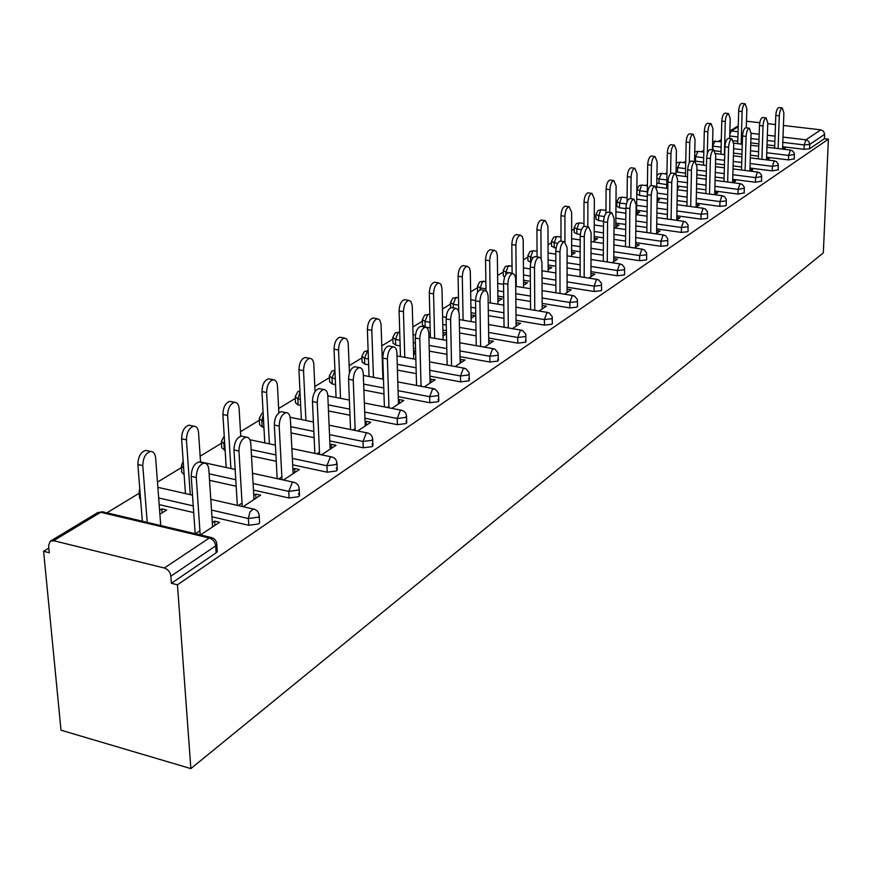 <?xml version="1.0" encoding="UTF-8"?>
<svg xmlns="http://www.w3.org/2000/svg" width="872" height="872" viewBox="0 0 872 872"><rect width="100%" height="100%" fill="white"/><g stroke="black" fill="none" stroke-linecap="round" stroke-linejoin="round"><path stroke-width="1.31" d="M721.318 139.618L718.506 141.329M703.868 150.224L701.306 151.772M685.763 161.211L683.474 162.606M666.971 172.634L664.955 173.855M647.427 184.504L645.738 185.529M627.121 196.843L625.769 197.661M616.886 203.056L615.981 203.612M605.975 209.683L604.994 210.283M595.968 215.766L594.268 216.801M583.957 223.058L583.379 223.406M574.201 228.987L571.64 230.546M551.529 242.754L548.03 244.879M527.898 257.109L523.374 259.856M503.231 272.097L497.618 275.508M477.475 287.738L470.662 291.88M450.552 304.088L442.442 309.015M422.386 321.201L412.859 326.989M392.869 339.132L381.794 345.857M361.924 357.934L349.16 365.684M329.431 377.663L314.825 386.536M295.281 398.417L278.648 408.521M259.333 420.25L240.476 431.705M221.444 443.27L200.146 456.198M181.463 467.555L157.472 482.129M139.193 493.225L106.907 512.834M48.821 548.128L43.6 551.3L61.007 730.202L190.859 768.603L823.332 252.836L828.4 139.149L177.452 584.796L190.859 768.603M53.661 540.695L164.328 568.01L209.335 537.98L100.672 512.278L53.661 540.695L50.205 541.283L48.592 545.796L49.268 552.717L43.6 551.3M217.193 550.036L217.292 551.627L216.147 552.815L215.7 545.883L170.868 576.174L171.403 583.281L177.452 584.796M216.147 552.815L171.403 583.281M170.868 576.174C170.204 572.043 168.024 569.329 164.328 568.01M783.002 137.089L805.892 139.814L820.835 129.841L783.427 125.481M775.47 124.554L767.752 123.661M759.763 122.734L747.304 121.284L746.465 121.786M200.451 534.939L219.581 522.284L214.61 521.129L214.894 525.391M159.892 514.284L166.672 510.011L161.821 508.888L162.127 512.867M214.61 521.129L212.321 522.633M199.906 530.808L195.437 533.751M161.821 508.888L159.587 510.284M794.305 158.878L788.441 159.903L766.608 157.2M758.466 156.186L750.389 155.194M741.985 154.148L733.472 153.101M721.002 151.554L714.953 150.802M828.4 139.149L824.432 138.681L809.565 148.807L804.071 149.319L782.642 146.725M774.718 145.766L767.033 144.839M758.869 143.847L750.77 142.866M737.799 141.297L733.417 140.774M767.414 160.001L769.246 158.791L766.564 158.453M685.523 173.201L676.051 171.849M761.561 181.125L755.435 182.259L732.731 179.316M724.098 178.193L715.16 177.038M706.244 175.882L696.826 174.662M733.036 182.728L735.576 181.049L732.687 180.678M647.264 196.494L639.612 195.448L636.963 194.085L637.018 189.715M726.256 205.105L725.94 205.738L719.836 206.359L696.194 203.143M687.016 201.901L677.108 200.549M667.625 199.263L657.15 197.835M695.932 207.264L699.279 205.051L696.161 204.626M657.096 201.149L659.505 199.634L657.128 199.306M603.544 221.303L598.628 220.594L595.958 219.134L595.979 214.654M688.084 231.025L687.725 231.756L681.337 232.421L656.671 228.9M646.893 227.494L635.873 225.924M625.736 224.475L615.817 223.058M655.755 233.838L660.039 231.004L656.649 230.524M615.785 227.167L619.022 225.129L615.806 224.66M556.063 248.117L551.54 246.275L551.529 241.664M646.675 259.137L646.272 259.976L639.568 260.695L613.79 256.815M603.337 255.234L591.02 253.381M580.153 251.746L571.629 250.46M612.1 262.712L617.474 259.158L613.779 258.592M571.629 254.973L575.149 252.76L571.629 252.226M504.648 277.132L503.275 275.759L503.22 271.039M601.604 289.722L601.146 290.703L594.105 291.488L567.094 287.182M555.867 285.395L542.057 283.193M530.372 281.329L523.538 280.239M564.5 294.191L571.149 289.787L567.094 289.144M523.582 285.231L527.429 282.811L523.56 282.19M552.358 323.12L551.845 324.264L544.422 325.125L516.05 320.329M503.951 318.28L488.385 315.653M475.752 313.517L471.033 312.721M512.398 328.646L520.53 323.261L516.071 322.695M471.131 318.269L475.349 315.61L471.065 314.988M400.139 345.901L395.681 345.094L393 343.132L392.847 338.194M497.727 359.133L498.348 360.463L497.749 361.095L489.901 362.033L460.024 356.659M446.911 354.305L429.286 351.133M415.552 348.669L413.448 348.288M455.119 366.523L465.005 359.983L460.078 359.547M451.554 365.161L450.704 365.717M415.617 351.078L413.524 351.067M413.622 354.49L415.672 353.193M335.524 384.617L332.276 383.996L329.616 381.86L329.398 376.824M438.082 399.398L438.834 400.957L438.136 401.676L429.82 402.722L398.253 396.662M383.963 393.915L363.875 390.057M391.855 408.358L403.823 400.444L399.278 399.572L398.362 400.183M388.934 406.385L387.288 407.464M263.922 427.335L262.21 426.975L259.573 424.653L259.289 419.541M372.006 443.957L372.911 445.788L372.104 446.638L363.253 447.783L329.78 440.894M314.127 437.668L291.085 432.926M321.626 454.803L336.058 445.254L331.36 444.284L329.965 445.2M319.49 452.088L316.885 453.811M184.123 474.673L181.79 472.199L181.42 467.021M298.398 493.541L299.521 495.71L298.562 496.702L289.101 497.988L253.469 490.075M236.181 486.238L209.542 480.319M243.201 506.665L260.619 495.154L255.736 494.064L253.774 495.351M242.067 503.057L238.274 505.553M140.675 500.157L139.564 497.999L139.16 492.8M259.529 521.423L259.605 522.851L258.559 523.941L248.771 525.293L211.94 516.791M193.715 512.572L159.162 504.594M283.52 480.003L299.379 469.518L294.583 468.482L292.927 469.583M281.863 476.864L278.691 478.946M225.14 450.377L221.728 447.783L221.401 442.638M336.221 468.068L337.235 470.063L336.341 470.978L327.207 472.199L292.687 464.82M276.25 461.299L251.507 456.012M357.683 430.964L370.829 422.266L366.207 421.34L365.063 422.092M355.133 428.632L353.029 430.016M300.666 405.436L298.148 404.935L295.488 402.711L295.237 397.632M405.905 421.1L406.733 422.778L405.981 423.574L397.403 424.664L364.921 418.211M349.977 415.236L328.482 410.963M383.168 370.099L382.623 370.447M382.743 373.935L383.288 373.587M424.293 386.906L435.172 379.712L429.994 379.353M421.034 385.261L419.803 386.067M368.649 364.79L364.758 364.071L362.076 362.022L361.891 357.04M468.646 378.764L469.332 380.203L468.689 380.879L460.612 381.871L429.907 376.17M416.238 373.63L397.436 370.142M383.081 367.472L382.514 367.374M446.453 332.984L442.976 332.603M443.052 335.949L446.464 333.802M484.451 347.121L493.421 341.192L488.745 340.68M425.776 327.109L422.484 325.114L422.353 320.231M525.424 340.429L525.99 341.65L525.435 342.238L517.815 343.143L488.712 338.074M476.123 335.873L459.566 332.995M446.399 330.706L442.922 330.096M430.147 327.872L425.994 327.142M497.945 301.385L501.978 298.845L497.901 298.17M539.049 311.021L546.406 306.148L542.166 305.516M477.66 292.207L477.464 286.703M577.537 306.039L577.057 307.097L569.83 307.925L542.155 303.38M530.503 301.472L515.853 299.074M503.7 297.08L497.879 296.12M548.117 269.775L551.802 267.464L548.107 266.887M588.818 278.103L594.813 274.146L590.943 273.546M530.852 262.363L527.92 260.695L527.887 256.041M624.625 274.091L624.199 275.007L617.332 275.759L590.954 271.672M580.12 269.993L567.083 267.976M555.824 266.233L548.107 265.034M594.159 240.781L597.538 238.656L594.17 238.165M634.38 247.975L639.198 244.792L635.655 244.269M580.283 234.437L576.872 233.936L574.201 232.432L574.201 227.886M667.81 244.781L667.429 245.577L660.889 246.264L635.677 242.569M625.573 241.086L613.921 239.375M603.435 237.838L594.181 236.476M636.56 214.087L639.667 212.125L636.582 211.7M676.247 220.289L680.051 217.771L676.803 217.313M625.889 208.67L619.523 207.776L616.864 206.37L616.896 201.944M707.552 217.804L707.214 218.49L700.968 219.134L676.825 215.766M667.363 214.447L656.91 212.986M647.111 211.624L636.604 210.163M677.337 188.396L678.59 187.611L677.359 187.447M714.844 194.761L717.776 192.821L714.778 192.429M666.764 184.624L656.801 183.011M744.241 192.886L737.974 194.075L714.811 191.001M705.917 189.824L696.51 188.57M687.321 187.349L677.381 186.03M750.552 171.152L752.721 169.713L749.942 169.364M703.595 162.181L694.57 161.004M778.227 169.789L772.243 170.868L749.985 168.056M741.603 166.988L733.112 165.92M724.458 164.819L715.498 163.685M783.666 149.243L785.171 148.251L782.598 147.935M824.432 138.681L824.629 134.353L809.739 144.414L809.565 148.807M820.835 129.841L823.593 131.356L824.629 134.353M746.476 121.273L747.304 121.284M255.736 494.064L255.976 498.217M294.583 468.482L294.791 472.548M331.36 444.284L331.524 448.252M366.207 421.34L366.349 425.231M399.278 399.572L399.398 403.376M430.714 378.884L430.801 382.601M460.623 359.199L460.689 362.839M413.982 350.784L414.08 354.196M489.116 340.44L489.17 344.004M443.259 332.428L443.336 335.775M516.289 322.553L516.322 326.041M471.207 314.901L471.262 318.182M542.242 305.462L542.264 308.895M212.605 526.906L208.844 469.703C208.408 465.376 206.806 463.174 204.059 463.097C199.154 464.7 196.56 469.507 196.276 477.496L191.219 476.374C191.491 468.384 194.085 463.599 199.001 461.986L200.854 462.4M195.175 533.686L191.219 476.374M200.189 534.874L196.276 477.496M160.742 525.554L155.652 458.029C155.172 453.745 153.516 451.554 150.693 451.456C145.668 453.004 143.041 457.724 142.801 465.626L137.874 464.525C138.114 456.645 140.741 451.925 145.777 450.388L147.673 450.802M142.801 465.626L147.215 522.361M137.874 464.525L142.332 521.205M254.014 499.514L250.787 443.685C250.395 439.423 248.891 437.243 246.275 437.155C241.686 438.671 239.233 443.292 238.939 451.031L233.969 449.974C234.263 442.246 236.715 437.624 241.315 436.109L242.95 436.458M237.348 505.346L233.969 449.974M242.263 506.458L238.939 451.031M293.134 473.649L290.387 419.116C290.027 414.93 288.61 412.772 286.125 412.663C281.82 414.102 279.509 418.571 279.193 426.059L274.32 425.067C274.625 417.579 276.936 413.121 281.253 411.682L282.702 411.976M277.176 478.619L274.32 425.067M282.005 479.676L279.193 426.059M349.378 400.074L327.828 395.866C327.512 391.768 326.161 389.642 323.795 389.522C319.752 390.885 317.561 395.201 317.234 402.461L312.449 401.523C312.776 394.264 314.966 389.948 319.021 388.596L320.307 388.847M314.847 453.386L312.449 401.523M327.828 395.888L330.139 449.167M319.599 454.377L317.234 402.461M365.205 425.983L363.286 373.903C363.003 369.837 361.727 367.733 359.471 367.603C355.656 368.9 353.585 373.074 353.247 380.127L348.549 379.233C348.876 372.18 350.958 368.017 354.784 366.731L355.929 366.938M350.544 429.515L348.549 379.233M355.198 430.463L353.247 380.127M398.471 403.987L396.902 353.04C396.651 349.04 395.452 346.969 393.305 346.827C389.708 348.059 387.735 352.103 387.386 358.948L382.775 358.098C383.113 351.263 385.086 347.22 388.694 345.999L389.719 346.184M384.399 406.908L382.775 358.098M388.977 407.802L387.386 358.948M200.56 462.334L198.565 432.675C198.129 428.468 196.571 426.299 193.878 426.19C189.18 427.651 186.695 432.196 186.445 439.848L181.605 438.812C181.856 431.182 184.33 426.626 189.05 425.176L190.739 425.525M186.445 439.848L190.249 494.664M181.605 438.812L185.453 493.574M240.748 436.196L239.113 408.728C238.721 404.586 237.239 402.439 234.677 402.319C230.263 403.703 227.919 408.096 227.647 415.497L222.894 414.527C223.156 407.126 225.51 402.744 229.935 401.36L231.429 401.665M227.647 415.497L230.917 468.537M222.894 414.527L226.208 467.512M278.866 412.707L277.47 386.067C277.111 381.98 275.716 379.876 273.285 379.734C269.121 381.053 266.897 385.293 266.614 392.476L261.949 391.561C262.232 384.389 264.456 380.138 268.62 378.83L269.939 379.091M266.614 392.476L269.415 443.859M261.949 391.561L264.783 442.889M315.054 391.528L313.822 364.594C313.506 360.572 312.176 358.49 309.854 358.338C305.93 359.591 303.827 363.7 303.532 370.676L298.943 369.804C299.238 362.839 301.341 358.73 305.276 357.487L306.454 357.705M303.532 370.676L305.909 420.489M298.943 369.804L301.352 419.574M349.454 372.954L348.179 342.718L346.86 339.241L344.56 338.042C340.854 339.23 338.859 343.208 338.554 349.988L334.041 349.16C334.347 342.391 336.352 338.412 340.058 337.224L341.105 337.42M338.554 349.988L340.538 398.351M334.041 349.16L336.069 397.479M430.081 383.081L428.806 332.472L427.553 328.286L425.427 327.098C422.026 328.275 420.151 332.188 419.792 338.837L415.257 338.042C415.606 331.393 417.492 327.48 420.893 326.313L421.808 326.466M416.554 385.457L415.257 338.042M421.056 386.296L419.792 338.837M382.906 379.113L381.053 324.101L379.734 319.948L377.532 318.749C374.034 319.893 372.126 323.752 371.81 330.335L367.374 329.551C367.69 322.978 369.597 319.119 373.107 317.986L374.044 318.149M371.81 330.335L373.456 377.325M367.374 329.551L369.063 376.497M460.154 363.188L459.173 313.648L457.985 309.527L455.969 308.339C452.742 309.462 450.955 313.255 450.595 319.73L446.148 318.967C446.497 312.503 448.284 308.71 451.522 307.587L452.328 307.729M447.151 365.074L446.148 318.967M451.565 365.88L450.595 319.73M413.742 358.981L412.249 305.69L410.995 301.592L408.892 300.404C405.589 301.494 403.769 305.244 403.442 311.653L399.093 310.901C399.409 304.502 401.229 300.764 404.553 299.674L405.393 299.815M403.442 311.653L404.782 357.346M399.093 310.901L400.466 356.561M488.8 344.255L488.08 295.728L487.219 292.087L485.039 290.485C481.987 291.553 480.276 295.248 479.916 301.548L475.534 300.818C475.894 294.529 477.605 290.845 480.668 289.766L481.399 289.886M476.276 345.683L475.534 300.818M480.625 346.457L479.916 301.548M443.14 339.84L441.962 288.152L440.774 284.108L438.769 282.931C435.629 283.978 433.896 287.618 433.569 293.853L429.286 293.145C429.613 286.91 431.346 283.28 434.496 282.234L435.259 282.365M433.569 293.853L434.638 338.336M429.286 293.145L430.387 337.584M516.104 326.193L515.646 278.648L514.829 275.062L512.747 273.47C509.848 274.495 508.223 278.081 507.853 284.218L503.547 283.531C503.918 277.394 505.553 273.808 508.452 272.783L509.106 272.892M504.049 327.218L503.547 283.531M508.322 327.948L507.853 284.218M471.185 321.594L470.291 271.421L469.43 267.868L467.261 266.276C464.286 267.268 462.618 270.81 462.291 276.893L458.073 276.206C458.41 270.135 460.067 266.603 463.054 265.611L463.74 265.72M462.291 276.893L463.108 320.22M458.073 276.206L458.759 311.239M542.177 308.95L541.937 262.341L540.956 258.385L539.19 257.229C536.433 258.221 534.874 261.698 534.503 267.682L530.274 267.028C530.645 261.044 532.203 257.567 534.961 256.586L535.561 256.673M530.558 309.615L530.274 267.028M534.765 310.312L534.503 267.682M497.977 304.208L497.345 255.452L496.299 251.528L494.457 250.362C491.623 251.332 490.042 254.766 489.693 260.695L485.551 260.052C485.889 254.134 487.481 250.689 490.326 249.73L490.936 249.828M489.693 260.695L490.282 302.933M485.551 260.052L486.009 290.714M567.094 292.469L567.083 247.474L564.435 241.718C561.819 242.667 560.325 246.068 559.944 251.899L555.791 251.267C556.162 245.435 557.666 242.045 560.293 241.108L560.827 241.184M555.889 292.807L555.791 251.267M560.02 293.472L559.944 251.899M523.603 287.607L523.2 240.192L522.437 236.726L520.453 235.168C517.75 236.094 516.235 239.44 515.886 245.228L511.81 244.607C512.158 238.83 513.673 235.484 516.388 234.557L516.943 234.644M515.886 245.228L516.268 286.419M511.81 244.607L512.104 273.361M590.933 276.707L591.096 232.573L588.589 226.894C586.093 227.81 584.654 231.113 584.273 236.803L580.185 236.203C580.567 230.513 582.006 227.21 584.502 226.306L584.992 226.371M580.109 276.74L580.185 236.203M584.175 277.372L584.273 236.803M548.128 271.737L547.954 226.273L545.316 220.627C542.744 221.521 541.283 224.78 540.934 230.426L536.923 229.837C537.272 224.202 538.733 220.932 541.316 220.049L541.817 220.126M540.934 230.426L541.076 258.603M536.923 229.837L537.076 256.902M613.757 261.611L614.095 218.316L611.697 212.703C609.321 213.585 607.937 216.801 607.555 222.36L603.533 221.793C603.914 216.234 605.299 213.019 607.686 212.136L608.122 212.201M603.304 261.371L603.533 221.793M607.293 261.982L607.555 222.36M571.629 256.553L571.64 212.288L569.122 206.708C566.669 207.569 565.263 210.752 564.914 216.256L560.969 215.7C561.317 210.196 562.723 207.013 565.187 206.152L565.634 206.217M564.914 216.256L564.936 241.784M560.969 215.7L561.001 241.206M635.623 247.147L636.124 204.648L633.835 199.11C631.568 199.96 630.238 203.1 629.857 208.528L625.9 207.983C626.281 202.555 627.611 199.416 629.889 198.565L630.282 198.62M625.518 246.656L625.9 207.983M629.453 247.245L629.857 208.528M594.159 242.013L594.344 198.87L591.935 193.366C589.592 194.194 588.251 197.301 587.892 202.685L584.011 202.141C584.36 196.767 585.712 193.66 588.066 192.843L588.48 192.897M587.892 202.685L587.815 226.785M584.011 202.141L583.946 226.426M656.605 233.271L657.248 191.546L655.068 186.074C652.899 186.891 651.624 189.954 651.242 195.263L647.34 194.739C647.722 189.431 649.008 186.368 651.177 185.551L651.548 185.605M646.828 232.552L647.34 194.739M650.697 233.107L651.242 195.263M615.774 228.083L616.123 186.009L613.823 180.569C611.588 181.376 610.291 184.406 609.931 189.671L606.105 189.148C606.465 183.894 607.762 180.864 610.008 180.068L610.389 180.112M609.931 189.671L609.768 212.43M606.105 189.148L605.953 213.259M676.748 219.951L677.522 178.967L675.44 173.561C673.369 174.356 672.138 177.343 671.756 182.542L667.919 182.03C668.301 176.842 669.533 173.855 671.614 173.07L671.941 173.114M667.287 219.025L667.919 182.03M671.091 219.559L671.756 182.542M636.549 214.708L637.029 173.659L634.838 168.285C632.691 169.059 631.448 172.024 631.088 177.169L627.317 176.678C627.677 171.522 628.93 168.569 631.077 167.795L631.426 167.838M631.088 177.169L630.859 198.696M627.317 176.678L627.066 201.781M696.107 207.155L696.99 166.89L695.017 161.549C693.022 162.312 691.845 165.244 691.452 170.323L687.681 169.833C688.062 164.754 689.251 161.832 691.245 161.069L691.551 161.113M686.94 206.032L687.681 169.833M690.689 206.544L691.452 170.323M656.725 187.72L657.128 161.789L655.025 156.48C652.975 157.233 651.766 160.121 651.406 165.168L647.7 164.688C648.059 159.652 649.269 156.764 651.33 156.012L651.635 156.055M651.406 165.168L651.122 185.562M647.7 164.688L647.209 200.593M714.713 194.739L715.716 155.27L713.819 150.006C711.923 150.747 710.778 153.603 710.386 158.573L706.669 158.105C707.05 153.134 708.206 150.278 710.113 149.548L710.386 149.581M705.83 193.551L706.669 158.105M709.525 194.042L710.386 158.573M676.018 173.713L676.443 150.376L674.448 145.134C672.476 145.864 671.309 148.687 670.949 153.625L667.298 153.167C667.658 148.229 668.824 145.406 670.797 144.687L671.08 144.719M670.949 153.625L670.601 173.539M667.298 153.167L666.699 188.33M732.633 182.673L733.723 144.098L731.924 138.888C730.093 139.607 728.992 142.409 728.6 147.281L724.937 146.823C725.319 141.962 726.431 139.171 728.262 138.452L728.512 138.484M724.011 181.55L724.937 146.823M727.651 182.03L728.6 147.281M694.559 161.494L695.038 139.389L693.131 134.212C691.234 134.92 690.112 137.678 689.752 142.518L686.155 142.071C686.515 137.242 687.637 134.484 689.534 133.776L689.796 133.808M689.752 142.518L689.327 162.792M686.155 142.071L685.457 176.525M749.887 171.065L751.064 133.34L749.342 128.195C747.587 128.893 746.519 131.628 746.138 136.403L742.53 135.967C742.911 131.203 743.98 128.467 745.734 127.77L745.974 127.803M741.516 169.996L742.53 135.967M745.102 170.454L746.138 136.403M712.435 149.831L712.947 128.805L711.116 123.693C709.307 124.38 708.217 127.083 707.857 131.814L704.303 131.4C704.663 126.669 705.753 123.955 707.574 123.279L707.813 123.301M707.857 131.814L707.334 153.636M704.303 131.4L703.519 165.168M766.521 159.881L767.774 122.974L766.128 117.894C764.439 118.57 763.403 121.252 763.022 125.928L759.468 125.514C759.85 120.837 760.885 118.167 762.575 117.491L762.782 117.513M758.378 158.868L759.468 125.514M761.91 159.314L763.022 125.928M729.657 138.615L730.213 118.614L728.458 113.556C726.714 114.221 725.657 116.87 725.297 121.513L721.798 121.11C722.158 116.466 723.215 113.818 724.97 113.153L725.188 113.186M725.297 121.513L724.414 154.649M721.798 121.11L720.937 154.213M782.555 149.112L783.884 112.979L782.304 107.965C780.68 108.619 779.677 111.245 779.296 115.823L775.797 115.431C776.178 110.842 777.181 108.226 778.805 107.572L779.001 107.594M774.641 148.153L775.797 115.431M778.118 148.578L779.296 115.823M746.279 127.835L746.857 108.782L745.178 103.79C743.5 104.433 742.475 107.027 742.116 111.572L738.671 111.18C739.031 106.635 740.056 104.041 741.734 103.397L741.941 103.419M742.116 111.572L741.156 144.076M738.671 111.18L737.734 143.662M217.292 551.627L216.845 544.706L215.7 545.883C215.079 541.861 212.953 539.223 209.335 537.98L212.376 537.839M216.692 543.06L216.845 544.706C216.616 540.793 214.621 538.351 210.861 537.403L102.275 511.744L97.25 512.867L50.827 540.902M738.213 126.778L731.314 130.942L738.072 131.748M751.064 133.296L759.174 134.255M767.36 135.236L775.055 136.152M804.071 149.319L804.246 144.926L805.892 139.814L806.785 140.021L808.965 141.744L809.739 144.414L804.246 144.926L782.805 142.354M729.864 131.062L731.314 130.942L729.777 134.441M248.771 525.293L248.378 518.535L211.493 510.076M193.257 505.891L158.66 497.956M97.74 512.562L103.681 512.071M139.76 488.407L139.051 491.394L140.163 493.552M259.605 522.851L259.224 516.104C259.006 512.278 257.066 509.902 253.392 508.986L249.926 511.897L248.378 518.535L258.177 517.183L259.224 516.104L259.104 514.622M289.101 497.988L288.763 491.383L253.087 483.524M235.778 479.698L209.117 473.823M327.207 472.199L326.924 465.735L292.371 458.41M275.912 454.922L251.136 449.658M224.736 444.066L223.951 443.892L224.344 450.214M363.253 447.783L363.014 441.483L329.507 434.627M313.833 431.422L290.768 426.713M263.584 421.154L261.873 420.805L262.21 426.975M397.403 424.664L397.218 418.495L364.692 412.075M349.737 409.132L328.221 404.881M300.382 399.387L297.853 398.896L298.148 404.935M429.82 402.722L429.667 396.684L398.068 390.667M383.767 387.942L363.657 384.105M335.284 378.699L332.025 378.077L332.276 383.996M460.612 381.871L460.492 375.963L429.765 370.306M416.075 367.777L397.251 364.311M382.884 361.662L382.328 361.564M368.431 359.002L364.54 358.283L364.758 364.071M489.901 362.033L489.824 356.256L459.915 350.915M446.791 348.571L429.144 345.432M415.399 342.969L413.284 342.598M399.976 340.222L395.507 339.426L395.681 345.094M517.815 343.143L517.761 337.475L488.625 332.439M476.025 330.259L459.457 327.392M446.279 325.114L442.791 324.515M430.005 322.302L425.035 321.452L425.176 327M544.422 325.125L544.401 319.577L515.995 314.814M503.885 312.776L488.309 310.17M475.654 308.045L470.935 307.26M458.639 305.189L453.211 304.284L453.287 307.892M569.83 307.925L569.83 302.486L542.122 297.973M530.47 296.077L515.799 293.69M503.645 291.706L497.814 290.757M485.977 288.839L480.145 287.88L480.178 289.853M594.105 291.488L594.126 286.147L567.094 281.874M555.856 280.097L542.035 277.906M530.329 276.064L523.505 274.985M512.104 273.176L505.913 272.195L505.934 274.604M617.332 275.759L617.376 270.527L590.965 266.461M580.131 264.794L567.083 262.788M555.813 261.055L548.085 259.867M533.173 257.578L530.568 257.175L530.612 262.319M639.568 260.695L639.634 255.561L613.834 251.703M603.37 250.133L591.042 248.291M580.163 246.667L571.629 245.392M557.698 243.31L554.211 242.787L554.221 247.833M660.889 246.264L660.965 241.228L635.732 237.555M625.627 236.072L613.964 234.383M603.468 232.857L594.203 231.505M581.45 229.641L576.883 228.976L576.872 233.936M681.337 232.421L681.435 227.472L656.747 223.973M646.97 222.578L635.928 221.019M625.791 219.581L615.861 218.164M604.351 216.539L598.65 215.722L598.628 220.594M700.968 219.134L701.077 214.261L676.923 210.926M667.451 209.618L656.987 208.168M647.177 206.806L636.658 205.356M626.401 203.939L619.556 202.991L619.523 207.776M719.836 206.359L719.956 201.574L696.292 198.391M687.114 197.148L677.206 195.808M667.701 194.532L657.216 193.115M647.329 191.786L639.667 190.75L639.612 195.448M737.974 194.075L738.115 189.377L714.931 186.325M706.026 185.158L696.619 183.916M687.419 182.706L677.468 181.398M666.84 179.992L659.014 178.967L658.949 183.589M755.435 182.259L755.577 177.637L732.862 174.716M724.218 173.604L715.28 172.46M706.353 171.304L696.924 170.095M685.621 168.645L677.653 167.62L677.566 172.166M772.243 170.868L772.407 166.334L750.127 163.533M741.734 162.475L733.232 161.407M724.578 160.317L715.618 159.195M703.693 157.701L695.605 156.688L695.507 161.156M788.441 159.903L788.615 155.434L766.761 152.753M758.607 151.75L750.519 150.758M742.116 149.722L733.592 148.676M721.122 147.15L712.925 146.136L712.827 149.875M774.87 141.395L767.175 140.479M759.011 139.498L750.901 138.517M737.919 136.959L729.733 135.978M210.795 499.318L254.722 509.346M183.175 461.223L181.332 465.746L183.665 468.21M299.521 495.71L299.194 489.116C298.987 485.377 297.09 483.066 293.504 482.183L292.218 482.663L288.763 491.383L298.235 490.108L299.194 489.116L299.096 487.786M252.499 473.245L294.671 482.478M224.039 436.327L221.335 441.483L223.951 443.892L224.475 439.859M337.235 470.063L336.963 463.621C336.756 459.969 334.903 457.713 331.404 456.852L330.216 457.299L326.924 465.735L336.069 464.536L336.886 462.422M291.869 448.568L332.428 457.113M261.862 413.492L259.235 418.495L261.873 420.805L263.235 414.919M372.911 445.788L372.693 439.488C372.497 435.924 370.687 433.733 367.265 432.894L366.164 433.308L363.014 441.483L371.875 440.338L372.627 438.409M329.104 425.176L368.169 433.112M297.755 391.822L295.194 396.684L297.853 398.896L300.023 391.964M406.733 422.778L406.548 416.631C406.374 413.143 404.608 410.995 401.24 410.189L400.237 410.57L397.218 418.495L405.796 417.405L406.505 415.65M364.354 402.995L402.057 410.374M331.851 371.243L329.354 375.963L332.025 378.077L334.946 370.622M438.834 400.957L438.453 393.032L435.292 389.217L432.556 388.988L429.667 396.684L437.995 395.648L438.649 394.046M397.796 381.914L434.212 388.792M364.289 351.656L361.858 356.245L364.54 358.283L367.385 351.002L368.137 350.718M469.332 380.203L468.994 372.453L465.91 368.725L463.272 368.485L460.492 375.963L468.58 374.982L469.201 373.51M429.558 361.869L464.787 368.3M395.19 332.995L392.814 337.475L395.507 339.426L398.242 332.341L399.67 332.167M498.348 360.463L498.054 352.877L495.034 349.225L492.495 348.985L489.824 356.256L497.672 355.318L498.261 353.956M459.751 342.772L493.879 348.8M424.664 315.206L422.342 319.566L425.035 321.452L427.672 314.552L428.98 314.378M525.99 341.65L525.74 334.227L522.775 330.652L520.333 330.412L517.761 337.475L525.391 336.581L525.936 335.339M488.516 324.558L521.598 330.226M452.786 298.224L450.519 302.475L453.211 304.284L455.751 297.57L456.972 297.407M552.368 323.719L552.139 316.438L549.24 312.939L546.875 312.688L544.401 319.577L551.823 318.716L552.336 317.572M515.93 307.184L548.041 312.514M479.676 281.994L477.453 286.147L480.145 287.88L482.598 281.34L483.72 281.176M577.537 306.584L577.351 299.456L574.506 296.033L572.217 295.782L569.83 302.486L577.057 301.668L577.537 300.6M542.09 290.583L573.286 295.608M505.389 266.472L503.22 270.527L505.913 272.195L508.278 265.818L509.313 265.666M601.604 290.223L601.44 283.226L598.65 279.868L596.437 279.618L594.126 286.147L601.179 285.373L601.626 284.381M567.094 274.702L597.429 279.454M530.013 251.605L527.887 255.572L530.568 257.175L532.857 250.951L533.817 250.798M624.625 274.56L624.483 267.693L622.227 264.674L619.6 264.151L617.376 270.527L624.254 269.775L624.668 268.859M590.998 259.496L620.515 263.998M553.611 237.358L551.529 241.228L554.211 242.787L556.423 236.704L557.317 236.563M646.664 259.562L646.555 252.826L644.343 249.861L641.792 249.338L639.634 255.561L646.337 254.842L646.741 254.003M613.877 244.934L642.631 249.196M576.261 223.69L574.201 227.483L576.883 228.976L579.019 223.036L579.847 222.905M667.799 245.174L667.712 238.568L665.543 235.669L663.047 235.146L660.965 241.228L667.516 240.541L667.887 239.745M635.808 230.971L663.843 235.004M597.996 210.566L595.979 214.272L598.65 215.722L600.721 209.912L601.495 209.781M688.073 231.385L688.008 224.889L685.872 222.044L683.452 221.532L681.435 227.472L687.823 226.807L688.182 226.077M656.845 217.564L684.182 221.401M618.88 197.955L616.896 201.596L619.556 202.991L621.572 197.312L622.292 197.181M707.541 218.142L707.486 211.765L705.394 208.964L703.039 208.463L701.077 214.261L707.323 213.629L707.661 212.942M677.032 204.68L703.715 208.332M638.958 185.823L637.018 189.398L639.667 190.75L641.618 185.18L642.293 185.071M726.245 205.411L726.213 199.143L724.152 196.396L721.853 195.906L719.956 201.574L726.06 200.963L726.376 200.32M696.434 192.298L722.485 195.775M656.867 178.389L659.014 178.967L661.543 173.408M744.23 193.17L744.219 187.011L742.203 184.319L739.947 183.829L738.115 189.377L744.383 188.189M715.084 180.384L740.546 183.709M676.138 167.304L677.653 167.62L680.084 162.181M761.55 181.387L761.55 175.337L759.567 172.689L757.365 172.198L755.577 177.637L761.714 176.504M733.025 168.917L757.921 172.089M694.668 156.524L695.605 156.688L697.949 151.357M778.227 170.04L778.238 164.089L776.287 161.484L774.14 161.004L772.407 166.334L778.391 165.255M750.302 157.865L774.663 160.895M712.522 146.082L715.182 140.926M794.294 159.107L794.327 153.243L792.408 150.693L790.304 150.213L788.615 155.434L794.479 154.409M766.946 147.215L790.795 150.115M729.875 130.942L738.246 125.884M192.516 495.176L157.865 487.317M235.157 469.463L200.527 461.92M275.389 445.112L249.893 439.761M313.397 422.004L290.18 417.317M263.126 412.816L262.33 413.197M299.968 390.885L298.213 391.539M383.473 379.211L363.341 375.418M334.924 370.208L332.308 370.949M415.846 359.362L397 355.929M383.255 353.422L382.045 353.204M368.137 350.675L364.747 351.372M446.617 340.451L428.937 337.333M415.454 334.946L413.066 334.532M399.725 332.178L395.637 332.723M475.894 322.4L459.304 319.566M446.192 317.321L442.616 316.71M429.809 314.52L425.1 314.934M450.628 307.816L450.53 303.085M503.798 305.167L488.2 302.584M475.534 300.48L470.804 299.695M458.498 297.657L453.222 297.952M530.416 288.697L515.734 286.332M503.558 284.37L497.716 283.433M485.868 281.525L480.101 281.721M555.846 272.947L541.992 270.778M530.285 268.947L523.44 267.868M512.028 266.091L505.815 266.2M580.142 257.85L567.083 255.867M555.791 254.144L548.052 252.967M537.043 251.289L533.479 250.755L530.438 251.332M603.402 243.386L591.063 241.555M580.185 239.942L571.629 238.677M561.001 237.108L557.001 236.519L554.036 237.097M625.693 229.51L614.019 227.821M603.511 226.306L594.224 224.976M583.957 223.494L579.564 222.861L576.675 223.428M647.057 216.18L636.004 214.632M625.845 213.204L615.915 211.809M605.975 210.414L601.233 209.749L598.399 210.305M667.549 203.383L657.085 201.944M647.264 200.604L636.734 199.165M627.11 197.846L622.052 197.148L619.284 197.704M687.245 191.077L677.315 189.747M667.81 188.472L656.736 187M647.416 185.758L642.075 185.038L639.361 185.573M658.295 174.16L656.91 175.719M706.167 179.229L696.75 177.997M687.539 176.798L677.119 175.435M666.938 174.117L661.336 173.386L658.687 173.91M676.901 162.922L676.203 163.533M724.381 167.816L715.422 166.683M706.494 165.538L696.826 164.307M685.73 162.9L679.898 162.159L677.293 162.672M741.909 156.829L733.396 155.772M724.73 154.693L715.661 153.559M703.824 152.088L697.774 151.336L695.235 151.848M758.793 146.224L750.694 145.243M742.279 144.218L733.723 143.182M721.264 141.667L712.642 141.351M204.059 463.097L199.001 461.986M145.777 450.388L150.693 451.456M246.275 437.155L241.315 436.109M286.125 412.663L281.253 411.682M323.795 389.522L319.021 388.596M359.471 367.603L354.784 366.731M393.305 346.827L388.694 345.999M189.05 425.176L193.878 426.19M229.935 401.36L234.677 402.319M268.62 378.83L273.285 379.734M305.276 357.487L309.854 358.338M340.058 337.224L344.56 338.042M425.427 327.098L420.893 326.313M373.107 317.986L377.532 318.749M455.969 308.339L451.522 307.587M404.553 299.674L408.892 300.404M485.039 290.485L480.668 289.766M434.496 282.234L438.769 282.931M512.747 273.47L508.452 272.783M463.054 265.611L467.261 266.276M539.19 257.229L534.961 256.586M490.326 249.73L494.457 250.362M564.435 241.718L560.293 241.108M516.388 234.557L520.453 235.168M588.589 226.894L584.502 226.306M541.316 220.049L545.316 220.627M611.697 212.703L607.686 212.136M565.187 206.152L569.122 206.708M633.835 199.11L629.889 198.565M588.066 192.843L591.935 193.366M655.068 186.074L651.177 185.551M610.008 180.068L613.823 180.569M675.44 173.561L671.614 173.07M631.077 167.795L634.838 168.285M695.017 161.549L691.245 161.069M651.33 156.012L655.025 156.48M713.819 150.006L710.113 149.548M670.797 144.687L674.448 145.134M731.924 138.888L728.262 138.452M689.534 133.776L693.131 134.212M749.342 128.195L745.734 127.77M707.574 123.279L711.116 123.693M766.128 117.894L762.575 117.491M724.97 113.153L728.458 113.556M782.304 107.965L778.805 107.572M741.734 103.397L745.178 103.79"/></g></svg>
